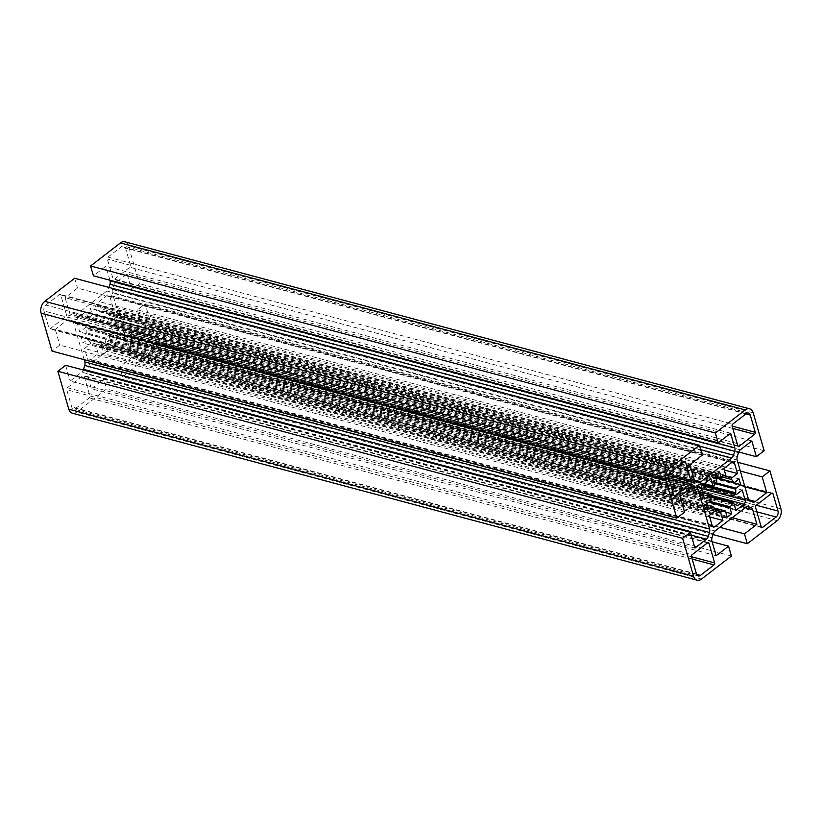 <?xml version="1.0" encoding="UTF-8"?>
<svg xmlns="http://www.w3.org/2000/svg" width="822" height="822" viewBox="0 0 822 822"><rect width="100%" height="100%" fill="white"/><g stroke="black" fill="none" stroke-linecap="round" stroke-linejoin="round"><path stroke-width="0.62" stroke-dasharray="4.11 3.08" d="M90.667 342.805A0.884 0.596 105 0 0 90.492 342.507A17.601 11.94 -75 0 1 88.273 339.63A0.884 0.596 105 0 0 87.543 339.507L82.94 343.051L81.306 337.39L85.909 333.845A0.884 0.596 105 0 0 86.31 332.838A17.601 11.94 -75 0 1 86.279 329.18A17.601 11.94 -75 0 1 86.372 328.204A0.884 0.596 105 0 0 85.539 327.505L79.744 331.975L76.795 321.762A2.939 1.993 -75 0 1 78.028 317.806L86.084 311.589L88.201 318.946A0.884 0.596 105 0 0 89.259 318.926A17.601 11.94 -75 0 1 91.797 315.186A0.884 0.596 105 0 0 92.033 314.127L90.348 308.301L94.818 304.849L96.503 310.685A0.884 0.596 105 0 0 97.15 311.055A17.601 11.94 -75 0 1 99.832 310.284A17.601 11.94 -75 0 1 100.531 310.223A0.884 0.596 105 0 0 101.209 308.908L99.082 301.561L107.137 295.345A2.939 1.993 -75 0 1 108.607 294.964A2.939 1.993 -75 0 1 109.788 296.3L112.737 306.514L106.942 310.993A0.884 0.596 105 0 0 106.747 312.483A17.601 11.94 -75 0 1 108.977 315.35A0.884 0.596 105 0 0 109.706 315.473L114.299 311.928L115.933 317.59L111.34 321.135A0.884 0.596 105 0 0 110.939 322.142A17.601 11.94 -75 0 1 110.96 325.8A17.601 11.94 -75 0 1 110.878 326.776A0.884 0.596 105 0 0 111.7 327.475L117.495 323.005L120.444 333.218A2.939 1.993 -75 0 1 119.211 337.174L111.165 343.391L109.038 336.034A0.884 0.596 105 0 0 107.99 336.054A17.601 11.94 -75 0 1 105.452 339.794A0.884 0.596 105 0 0 105.206 340.853L106.891 346.689L102.431 350.131L100.746 344.295A0.884 0.596 105 0 0 100.089 343.925A17.601 11.94 -75 0 1 97.407 344.695A17.601 11.94 -75 0 1 96.708 344.757A0.884 0.596 105 0 0 96.03 346.072L98.157 353.429L90.101 359.635A2.939 1.993 -75 0 1 88.632 360.015A2.939 1.993 -75 0 1 87.451 358.68L84.502 348.466L90.297 343.986A0.884 0.596 105 0 0 90.667 342.805M731.405 556.021L106.644 389.001L76.754 412.069A8.806 5.97 -75 0 1 72.346 413.189M712.099 541.77L103.798 379.158L106.644 389.001M716.137 555.764L91.386 388.744L103.798 379.158M732.279 517.726L132.137 357.282L127.934 342.712A4.696 3.185 105 0 0 126.218 340.627L123.629 339.692A4.696 3.185 105 0 0 123.454 339.63A4.696 3.185 105 0 0 121.101 340.226L90.348 363.961A4.696 3.185 105 0 0 88.478 366.818L87.276 370.681A4.696 3.185 105 0 0 87.173 374.164L91.386 388.744M719.867 527.313L119.714 366.869L132.137 357.282M713.013 534.567L122.56 376.712L119.714 366.869M737.817 462.303L145.206 303.883L156.139 341.777A8.806 5.97 -75 0 1 152.45 353.645L122.56 376.712M740.334 471.047L137.438 309.873L145.206 303.883M744.886 486.799L141.99 325.615L137.438 309.873M751.832 440.962L127.071 273.942L115.573 282.819A4.696 3.185 105 0 0 113.713 285.666L112.511 289.529A4.696 3.185 105 0 0 112.398 293.012L123.66 332.006A4.696 3.185 105 0 0 125.376 334.092L127.965 335.027A4.696 3.185 105 0 0 128.14 335.088A4.696 3.185 105 0 0 130.493 334.492L141.99 325.615M738.721 451.997L131.612 289.693L127.071 273.942M764.141 450.723L139.38 283.703L131.612 289.693M124.893 241.791A8.806 5.97 -75 0 1 128.438 245.809L139.38 283.703M730.614 433.256L105.863 266.236L93.441 275.822M109.901 280.23L105.863 266.236M689.864 464.718L65.102 297.698L69.305 312.268A4.696 3.185 105 0 0 71.021 314.353L73.61 315.288A4.696 3.185 105 0 0 73.795 315.35A4.696 3.185 105 0 0 76.138 314.754L106.901 291.019A4.696 3.185 105 0 0 108.761 288.173L108.987 287.433M702.286 455.131L77.525 288.111L65.102 297.698M74.679 278.268L77.525 288.111M684.562 512.127L59.801 345.106L52.043 351.107M680.01 496.385L55.259 329.365L59.801 345.106M84.183 359.697L73.59 322.974A4.696 3.185 105 0 0 71.874 320.888L69.284 319.953A4.696 3.185 105 0 0 69.099 319.892A4.696 3.185 105 0 0 66.757 320.488L55.259 329.365M694.929 548.058L70.168 381.038L81.666 372.171A4.696 3.185 105 0 0 83.279 370.003M65.626 365.287L70.168 381.038M131.407 338.294L146.933 326.313A1.469 0.997 -75 0 1 148.258 326.796L153.231 344.017A4.398 2.99 -75 0 1 151.382 349.956L137.798 360.447A1.469 0.997 -75 0 1 136.473 359.964L130.79 340.277A1.469 0.997 -75 0 1 131.407 338.294L756.168 505.314M67.353 387.727L82.878 375.746A1.469 0.997 -75 0 1 84.204 376.219L89.886 395.906A1.469 0.997 -75 0 1 89.279 397.889L75.686 408.37A4.398 2.99 -75 0 1 73.487 408.935A4.398 2.99 -75 0 1 71.709 406.931L66.736 389.7A1.469 0.997 -75 0 1 67.353 387.727L692.114 554.747M45.857 305.024L59.441 294.533A1.469 0.997 -75 0 1 60.766 295.016L66.448 314.703A1.469 0.997 -75 0 1 65.832 316.686L50.306 328.666A1.469 0.997 -75 0 1 48.981 328.183L44.008 310.963A4.398 2.99 -75 0 1 45.857 305.024L670.618 472.044M107.97 257.091L121.553 246.61A4.398 2.99 -75 0 1 123.752 246.045A4.398 2.99 -75 0 1 125.53 248.049L130.503 265.28A1.469 0.997 -75 0 1 129.886 267.253L114.361 279.244A1.469 0.997 -75 0 1 113.035 278.761L107.353 259.074A1.469 0.997 -75 0 1 107.97 257.091L732.721 424.111M739.06 478.949L114.299 311.928M715.88 477.972L115.933 317.59M725.734 512.127L106.891 346.689M727.182 517.151L102.431 350.131M707.701 510.072L82.94 343.051M706.067 504.41L81.306 337.39M715.109 475.311L90.348 308.301M719.569 471.869L94.818 304.849M704.505 498.995L79.744 331.975M710.835 478.61L86.084 311.589M723.843 468.571L99.082 301.561M724.254 469.999L112.737 306.514M742.256 490.025L117.495 323.005M735.916 510.411L111.165 343.391M709.263 515.486L84.502 348.466M709.674 516.904L98.157 353.429M715.253 509.517L90.492 342.507M702.615 492.47L85.539 327.505M711.04 496.2L86.279 329.18M711.122 495.224L86.372 328.204M713.023 506.65L88.273 339.63M715.448 509.917L97.407 344.695M715.459 510.174L96.708 344.757M710.989 497.259L107.99 336.054M709.972 501.399L105.452 339.794M703.57 484.22L110.96 325.8M702.615 484.97L110.878 326.776M723.822 477.448L106.747 312.483M715.757 477.561L108.977 315.35M724.593 477.305L99.832 310.284M725.292 477.243L100.531 310.223M714.01 485.946L89.259 318.926M716.548 482.206L91.797 315.186M701.515 579.089L76.754 412.069M711.934 541.184L87.173 374.164M712.037 537.701L87.276 370.681M713.239 533.827L88.478 366.818M715.099 530.981L90.348 363.961M745.862 507.246L121.101 340.226M748.02 506.609L123.629 339.692M747.157 506.629L126.218 340.627M745.225 507.739L127.934 342.712M777.211 520.665L152.45 353.645M780.9 508.797L156.139 341.777M748.698 499.755L130.493 334.492M752.716 502.047L127.965 335.027M750.126 501.112L125.376 334.092M748.41 499.026L123.66 332.006M737.159 460.032L112.398 293.012M737.262 456.549L112.511 289.529M738.464 452.686L113.713 285.666M740.334 449.829L115.573 282.819M753.199 412.829L128.438 245.809M699.686 446.141L108.761 288.173M700.734 449.768L106.901 291.019M694.354 480.017L76.138 314.754M698.371 482.309L73.61 315.288M695.782 481.373L71.021 314.353M694.066 479.288L69.305 312.268M691.508 487.508L66.757 320.488M693.676 486.871L69.284 319.953M692.812 486.891L71.874 320.888M690.881 488.001L73.59 322.974M691.189 535.112L81.666 372.171M130.503 265.28L107.353 259.074M737.796 445.781L113.035 278.761M737.837 445.914L114.361 279.244M732.782 428.437L129.886 267.253M745.944 413.908L125.53 248.049M746.314 413.63L121.553 246.61M668.769 477.983L44.008 310.963M673.742 495.204L48.981 328.183M673.793 495.347L50.306 328.666M668.738 477.859L65.832 316.686M668.646 475.691L66.448 314.703M684.079 461.656L60.766 295.016M684.202 461.553L59.441 294.533M734.457 482.493L109.706 315.473M716.065 482.802L111.34 321.135M715.376 483.726L110.939 322.142M708.883 502.242L105.206 340.853M725.497 511.315L100.746 344.295M713.907 508.017L100.089 343.925M706.201 504.893L87.543 339.507M710.66 500.865L85.909 333.845M711.061 499.858L86.31 332.838M716.794 481.147L92.033 314.127M715.346 476.123L96.503 310.685M721.911 478.075L97.15 311.055M701.556 488.782L76.795 321.762M702.789 484.826L78.028 317.806M704.31 483.655L88.201 318.946M725.97 475.928L101.209 308.908M731.899 462.365L107.137 295.345M731.652 462.55L109.788 296.3M725.97 476.483L106.942 310.993M736.461 494.495L111.7 327.475M701.495 488.545L120.444 333.218M711.102 495.409L119.211 337.174M733.799 503.054L109.038 336.034M715.058 511.007L90.297 343.986M712.212 525.7L87.451 358.68M712.304 525.977L90.101 359.635M714.534 511.418L96.03 346.072M691.497 556.72L66.736 389.7M696.47 573.951L71.709 406.931M696.614 574.373L75.686 408.37M692.175 559.063L89.279 397.889M691.497 556.741L89.886 395.906M707.516 542.859L84.204 376.219M707.639 542.756L82.878 375.746M755.552 507.297L130.79 340.277M761.234 526.984L136.473 359.964M761.275 527.118L137.798 360.447M756.857 511.818L151.382 349.956M756.271 505.232L153.231 344.017M771.57 493.426L148.258 326.796M771.694 493.334L146.933 326.313M702.543 492.224L85.981 327.392M748.205 506.65L123.454 339.63M752.901 502.108L128.14 335.088M698.546 482.37L73.795 315.35M693.86 486.912L69.099 319.892M738.382 446.449L113.621 279.429M748.513 413.065L123.752 246.045M674.328 495.872L49.577 328.851M684.932 461.368L60.181 294.348M715.808 477.736L109.264 315.586M713.804 507.883L100.387 343.894M706.129 504.646L87.975 339.394M715.438 476.452L96.852 311.086M704.012 483.881L88.56 319.347M733.368 461.985L108.607 294.964M702.122 485.545L111.258 327.588M711.009 496.663L108.679 335.633M713.393 527.036L88.632 360.015M698.248 575.955L73.487 408.935M708.379 542.571L83.618 375.551M761.819 527.652L137.069 360.632M772.423 493.149L147.672 326.128"/><path stroke-width="1.23" d="M721.469 511.777A17.601 11.94 -75 0 0 722.168 511.716A17.601 11.94 -75 0 0 724.85 510.945A0.884 0.596 -75 0 1 725.497 511.315L727.182 517.151L731.652 513.699L729.967 507.873A0.884 0.596 -75 0 1 730.203 506.814A17.601 11.94 -75 0 0 732.741 503.074A0.884 0.596 -75 0 1 733.799 503.054L735.916 510.411L743.972 504.194A2.939 1.993 105 0 0 745.205 500.238L742.256 490.025L736.461 494.495A0.884 0.596 -75 0 1 735.628 493.796A17.601 11.94 -75 0 0 735.721 492.82A17.601 11.94 -75 0 0 735.69 489.162A0.884 0.596 -75 0 1 736.091 488.155L740.694 484.61L739.06 478.949L734.457 482.493A0.884 0.596 -75 0 1 733.727 482.37A17.601 11.94 -75 0 0 731.508 479.493A0.884 0.596 -75 0 1 731.703 478.014L737.498 473.534L734.549 463.32A2.939 1.993 105 0 0 733.368 461.985A2.939 1.993 105 0 0 731.899 462.365L723.843 468.571L725.97 475.928A0.884 0.596 -75 0 1 725.292 477.243A17.601 11.94 -75 0 0 724.593 477.305A17.601 11.94 -75 0 0 721.911 478.075A0.884 0.596 -75 0 1 721.254 477.705L719.569 471.869L715.109 475.311L716.794 481.147A0.884 0.596 -75 0 1 716.548 482.206A17.601 11.94 -75 0 0 714.01 485.946A0.884 0.596 -75 0 1 712.962 485.966L710.835 478.61L702.789 484.826A2.939 1.993 105 0 0 701.556 488.782L704.505 498.995L710.3 494.525A0.884 0.596 -75 0 1 711.122 495.224A17.601 11.94 -75 0 0 711.04 496.2A17.601 11.94 -75 0 0 711.061 499.858A0.884 0.596 -75 0 1 710.66 500.865L706.067 504.41L707.701 510.072L712.294 506.527A0.884 0.596 -75 0 1 713.023 506.65A17.601 11.94 -75 0 0 715.253 509.517A0.884 0.596 -75 0 1 715.058 511.007L709.263 515.486L712.212 525.7A2.939 1.993 105 0 0 713.393 527.036A2.939 1.993 105 0 0 714.863 526.655L722.918 520.439L720.791 513.092A0.884 0.596 -75 0 1 721.469 511.777L715.459 510.174M756.374 456.713L751.832 440.962L740.334 449.829A4.696 3.185 105 0 0 738.464 452.686L737.262 456.549A4.696 3.185 105 0 0 737.159 460.032L748.41 499.026A4.696 3.185 105 0 0 750.126 501.112L752.716 502.047A4.696 3.185 105 0 0 752.901 502.108A4.696 3.185 105 0 0 755.243 501.512L766.741 492.635L762.2 476.894L769.957 470.893L780.9 508.797A8.806 5.97 -75 0 1 777.211 520.665L747.321 543.732L744.475 533.889L756.898 524.302L752.695 509.732A4.696 3.185 105 0 0 750.979 507.647L748.39 506.712A4.696 3.185 105 0 0 748.205 506.65A4.696 3.185 105 0 0 745.862 507.246L715.099 530.981A4.696 3.185 105 0 0 713.239 533.827L712.037 537.701A4.696 3.185 105 0 0 711.934 541.184L716.137 555.764L728.559 546.178L731.405 556.021L701.515 579.089A8.806 5.97 -75 0 1 697.107 580.209L72.346 413.189A8.806 5.97 -75 0 1 68.801 409.171L57.859 371.277L65.626 365.287L690.388 532.307L694.929 548.058L706.427 539.181A4.696 3.185 105 0 0 708.287 536.334L709.489 532.471A4.696 3.185 105 0 0 709.602 528.988L698.34 489.994A4.696 3.185 105 0 0 696.624 487.908L694.035 486.973A4.696 3.185 105 0 0 693.86 486.912A4.696 3.185 105 0 0 691.508 487.508L680.01 496.385L684.562 512.127L676.794 518.117L52.043 351.107L41.1 313.203A8.806 5.97 -75 0 1 44.789 301.335L74.679 278.268L699.44 445.288L702.286 455.131L689.864 464.718L694.066 479.288A4.696 3.185 105 0 0 695.782 481.373L698.371 482.309A4.696 3.185 105 0 0 698.546 482.37A4.696 3.185 105 0 0 700.899 481.774L731.652 458.039A4.696 3.185 105 0 0 733.522 455.183L734.724 451.319A4.696 3.185 105 0 0 734.827 447.836L730.614 433.256L718.202 442.842L93.441 275.822L90.595 265.979L120.485 242.911A8.806 5.97 -75 0 1 124.893 241.791L749.654 408.811A8.806 5.97 -75 0 1 753.199 412.829L764.141 450.723L756.374 456.713L738.721 451.997M697.107 580.209A8.806 5.97 -75 0 1 693.562 576.191L682.62 538.297L57.859 371.277M728.559 546.178L712.099 541.77M756.898 524.302L732.279 517.726M744.475 533.889L719.867 527.313M747.321 543.732L713.013 534.567M769.957 470.893L737.817 462.303M762.2 476.894L740.334 471.047M766.741 492.635L744.886 486.799M718.202 442.842L715.356 432.999L745.246 409.931A8.806 5.97 -75 0 1 749.654 408.811M715.356 432.999L90.595 265.979M108.987 287.433L109.963 284.299A4.696 3.185 105 0 0 110.066 280.816L109.901 280.23M676.794 518.117L665.861 480.223A8.806 5.97 -75 0 1 669.55 468.355L699.44 445.288M83.279 370.003A4.696 3.185 105 0 0 83.536 369.314L84.738 365.451A4.696 3.185 105 0 0 84.841 361.968L84.183 359.697M682.62 538.297L690.388 532.307M756.168 505.314A1.469 0.997 105 0 0 755.552 507.297L761.234 526.984A1.469 0.997 105 0 0 762.559 527.467L776.143 516.976A4.398 2.99 105 0 0 777.992 511.037L773.019 493.817A1.469 0.997 105 0 0 771.694 493.334L756.168 505.314M692.114 554.747A1.469 0.997 105 0 0 691.497 556.72L696.47 573.951A4.398 2.99 105 0 0 698.248 575.955A4.398 2.99 105 0 0 700.447 575.39L714.03 564.909A1.469 0.997 105 0 0 714.647 562.926L708.965 543.239A1.469 0.997 105 0 0 707.639 542.756L692.114 554.747M670.618 472.044A4.398 2.99 105 0 0 668.769 477.983L673.742 495.204A1.469 0.997 105 0 0 675.068 495.687L690.593 483.706A1.469 0.997 105 0 0 691.21 481.723L685.527 462.036A1.469 0.997 105 0 0 684.202 461.553L670.618 472.044M732.721 424.111A1.469 0.997 105 0 0 732.114 426.094L737.796 445.781A1.469 0.997 105 0 0 739.122 446.254L754.647 434.273A1.469 0.997 105 0 0 755.264 432.3L750.291 415.069A4.398 2.99 105 0 0 748.513 413.065A4.398 2.99 105 0 0 746.314 413.63L732.721 424.111M740.694 484.61L715.88 477.972M731.652 513.699L725.734 512.127M737.498 473.534L724.254 469.999M722.918 520.439L709.674 516.904M710.3 494.525L702.615 492.47M722.168 511.716L715.448 509.917M732.741 503.074L710.989 497.259M730.203 506.814L709.972 501.399M735.721 492.82L703.57 484.22M735.628 493.796L702.615 484.97M731.508 479.493L723.822 477.448M733.727 482.37L715.757 477.561M693.562 576.191L68.801 409.171M750.979 507.647L747.157 506.629M752.695 509.732L745.225 507.739M755.243 501.512L748.698 499.755M745.246 409.931L120.485 242.911M734.827 447.836L110.066 280.816M734.724 451.319L109.963 284.299M733.522 455.183L699.686 446.141M731.652 458.039L700.734 449.768M700.899 481.774L694.354 480.017M669.55 468.355L44.789 301.335M665.861 480.223L41.1 313.203M696.624 487.908L692.812 486.891M698.34 489.994L690.881 488.001M709.602 528.988L84.841 361.968M709.489 532.471L84.738 365.451M708.287 536.334L83.536 369.314M706.427 539.181L691.189 535.112M739.122 446.254L737.837 445.914M754.647 434.273L732.782 428.437M755.264 432.3L732.114 426.104M750.291 415.069L745.944 413.908M675.068 495.687L673.793 495.347M690.593 483.706L668.738 477.859M691.21 481.723L668.646 475.691M685.527 462.036L684.079 461.656M736.091 488.155L716.065 482.802M735.69 489.162L715.376 483.726M729.967 507.873L708.883 502.242M724.85 510.945L713.907 508.017M712.294 506.527L706.201 504.893M721.254 477.705L715.346 476.123M712.962 485.966L704.31 483.655M734.549 463.32L731.652 462.55M731.703 478.014L725.97 476.483M745.205 500.238L701.495 488.545M743.972 504.194L711.102 495.409M714.863 526.655L712.304 525.977M720.791 513.092L714.534 511.418M700.447 575.39L696.614 574.373M714.03 564.909L692.175 559.063M714.647 562.926L691.497 556.741M708.965 543.239L707.516 542.859M762.559 527.467L761.275 527.118M776.143 516.976L756.857 511.818M777.992 511.037L756.271 505.232M773.019 493.817L771.57 493.426M710.742 494.412L702.543 492.224M734.025 482.606L715.808 477.736M725.148 510.914L713.804 507.883M712.736 506.414L706.129 504.646M721.613 478.106L715.438 476.452M713.321 486.367L704.012 483.881M736.019 494.608L702.122 485.545M733.44 502.653L711.009 496.663"/></g></svg>
